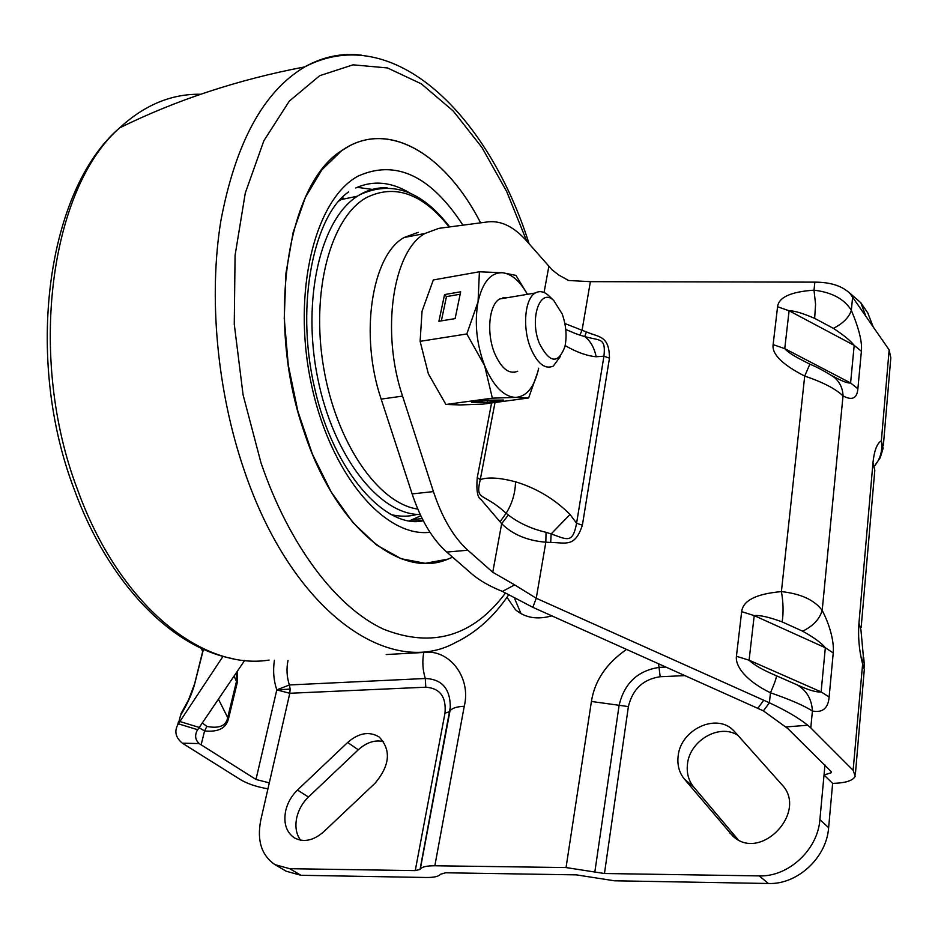 <?xml version="1.0" encoding="UTF-8"?>
<svg xmlns="http://www.w3.org/2000/svg" width="938" height="938" viewBox="0 0 938 938"><rect width="100%" height="100%" fill="white"/><g stroke="black" fill="none" stroke-linecap="round" stroke-linejoin="round"><path stroke-width="1.41" d="M288.025 660.458C286.313 668.794 286.758 676.955 289.373 684.963L276.792 689.887L289.795 693.276L290.147 689.078L276.792 689.887L255.992 779.466L199.219 743.588C195.397 740.094 194.647 735.838 196.98 730.831L244.689 660.411M551.837 615.856C537.286 619.912 525.174 617.884 515.525 609.77L506.977 597.272M514.821 599.042L521.024 613.663M383.595 741.571C374.919 739.66 366.477 742.404 358.281 749.802L308.426 797.03C302.505 802.776 298.612 809.658 296.736 817.655C294.907 826.648 296.185 834.152 300.57 840.202M297.487 790.03C291.519 795.823 287.591 802.729 285.68 810.784C283.358 823.107 286.231 832.123 294.298 837.822C303.595 842.723 313.398 840.706 323.704 831.772L375.071 783.218C390.009 765.314 391.357 749.896 379.116 736.963C369.255 731.042 358.762 732.871 347.658 742.462L297.487 790.03L308.426 797.03M737.936 735.357C719.563 723.163 689.618 740.481 687.46 764.224C686.475 773.053 688.551 780.65 693.71 787.017L738.054 839.639M734.829 731.886L733.364 730.362C716.351 712.634 680.46 729.647 678.139 756.122C677.119 765.009 679.182 772.642 684.353 779.032L732.848 836.098C760.577 862.561 808.673 811.687 781.682 784.438L734.829 731.886M491.594 402.965L477.266 477.594L480.268 479.646C475.074 501.771 482.648 491.477 506.11 513.285L508.326 514.997C518.949 523.134 531.529 528.903 546.057 532.303L545.834 542.223L550.7 542.434C566.294 542.703 574.877 547.604 582.381 525.21L576.589 523.228L570.011 514.458C554.745 499.098 536.583 488.217 515.525 481.792C499.579 477.63 487.819 476.914 480.268 479.646L495.018 402.508M386.186 654.548L423.765 652.449C449.009 648.721 471.521 677.4 464.251 706.279C456.513 706.654 451.753 708.249 449.959 711.039L420.294 869.069C422.041 866.829 426.884 865.727 434.845 865.774L566.048 867.556L604.459 873.513L759.205 875.893L768.421 883.49L614.46 880.794L576.307 874.861L445.656 872.786L440.555 874.228C438.785 876.479 433.954 877.569 426.051 877.487L300.946 875.295L286.254 871.25L274.975 864.648C261.55 855.409 256.801 840.624 260.741 820.304L269.3 782.867L255.992 779.466M420.095 869.42L415.241 870.616L289.713 868.694L274.975 864.648M202.221 722.905L206.876 726.434L204.578 730.937C218.108 732.273 226.07 728.31 228.426 719.024L237.326 682.36L237.267 671.338M867.744 312.846L873.044 326.447M848.62 292.093L860.826 302.74L865.692 315.754M831.537 771.939L787.779 728.533L763.391 710.863L769.395 702.785C785.974 710.512 798.742 717.992 807.724 725.238L810.784 727.9L812.414 711.016C822.591 712.986 828.16 708.307 829.133 697.016L833.237 652.965C834.175 643.386 830.857 627.088 822.192 610.404C819.601 619.15 813.082 626.08 802.623 631.18C813.797 637.394 821.371 642.905 825.334 647.736L833.237 652.965M684.834 675.63L660.176 676.732C643.175 679.264 632.575 689.219 628.39 706.584L619.115 705.294C624.38 683.157 637.84 670.518 659.496 667.364L665.792 667.07M831.478 772.666L824.033 775.023L832.639 783.382L828.629 827.691C826.624 857.695 797.382 884.733 768.421 883.49M824.959 764.962L819.894 819.613C817.795 849.805 788.319 877.077 759.205 875.893M237.326 682.36L236.47 681.469L236.423 672.581M206.876 726.434C218.988 728.732 225.882 725.977 227.547 718.168L236.47 681.469L234.043 676.075M267.94 788.823C256.754 786.9 247.644 783.863 240.609 779.701L182.335 743.166C175.781 737.749 174.222 731.699 177.645 725.004L178.372 723.819L197.59 729.694M883.362 445.515L890.819 357.812L889.154 349.909L850.027 293.488C842.218 285.938 830.493 282.15 814.876 282.139L814.008 290.17C831.947 292.328 844.399 299.046 851.341 310.326C849.054 317.431 843.063 323.434 833.401 328.359C843.614 335.054 850.555 340.729 854.19 345.372L861.389 351.258C862.35 342.218 858.997 328.57 851.341 310.326L852.665 296.771M889.154 349.909L881.368 440.754L883.115 448.282L880.278 457.662L874.662 465.787C880.524 458.67 882.752 450.334 881.368 440.754C876.983 443.393 874.193 450.721 872.985 462.704L858.962 623.067L860.943 629.89L863.335 656.131L853.123 770.286L810.784 727.9M832.639 783.382C845.455 783.054 852.982 780.674 855.221 776.242L853.123 770.286M855.397 774.108L864.308 669.439L862.327 662.92C859.056 649.788 857.93 636.492 858.962 623.067M830.693 374.966L834.328 377.393C839.885 382.223 842.793 388.402 843.028 395.895C852.114 400.796 857.062 398.427 857.883 388.789L861.389 351.258M763.391 710.863L532.831 607.32L502.44 591.421C489.695 586.332 479.494 580.505 471.861 573.939L446.758 552.083C432.418 539.362 420.881 519.969 412.122 493.916L381.168 399.119C359.289 335.218 371.741 255.242 404.09 237.525L418.231 232.331M809.775 364.143L802.881 360.567C793.571 355.865 787.521 351.891 784.754 348.631L789.093 310.771L854.19 345.372L850.602 382.974C847.952 383.372 842.641 381.426 834.691 377.123L831.502 375.481M741.677 611.658L754.211 615.609L825.334 647.736L821.125 691.892C816.588 692.479 808.603 690.134 797.171 684.881L776.383 675.747C763.051 670.131 753.953 664.948 749.099 660.2L736.424 656.26L741.677 611.658C742.978 600.519 756.227 593.836 781.413 591.608C800.888 593.754 814.489 600.015 822.192 610.404L843.028 395.895C835.477 388.731 822.696 382.129 804.71 376.079L781.413 591.608C783.336 602.606 783.582 612.713 782.151 621.906L802.623 631.18M797.171 684.881C806.68 690.532 811.757 699.244 812.414 711.016C803.983 705.587 789.995 699.514 770.473 692.795L769.395 702.785L536.255 598.256L532.831 607.32M203.452 649.248L194.858 683.204C192.419 692.854 187.635 703.629 180.495 715.53L178.372 723.819L223.045 656.307M201.119 744.889L204.578 730.937L198.997 727.654M177.645 725.004L178.49 721.721M446.758 552.083L467.863 550.231C453.629 537.404 442.15 517.858 433.426 491.606L402.554 396.106C380.722 331.724 392.893 251.232 424.902 233.503L438.902 228.333L488.182 221.849C501.431 220.5 514.317 226.961 526.851 241.218L552.107 269.839L558.802 275.057L568.569 280.485L590.377 281.658L814.876 282.139M814.653 318.369L815.579 304.322L814.008 290.17C790.828 291.765 778.681 297.299 777.579 306.761L789.093 310.771C794.017 310.63 802.541 313.163 814.653 318.369L833.401 328.359M834.316 377.381C825.252 371.471 817.104 367.075 809.857 364.19L804.71 376.079C782.28 364.589 771.751 354.107 773.123 344.633L784.754 348.631L850.602 382.974L857.883 388.789M582.381 525.21L609.466 358.199C609.231 335.429 599.312 337.528 586.426 331.9L584.702 336.566L579.848 335.112L582.064 330.282L564.875 323.516M736.424 656.26C735.099 666.203 745.909 680.847 770.473 692.795C774.718 683.005 776.687 677.318 776.383 675.747M829.133 697.016L821.125 691.892L749.099 660.2L754.211 615.609C759.616 614.953 768.926 617.063 782.151 621.906M795.916 684.341L777.813 676.392L795.916 684.341M194.858 683.204L188.561 699.854L180.882 713.9L185.267 706.408M502.44 591.421L514.645 584.878L536.255 598.256L545.834 542.223C527.226 540.64 512.5 534.461 501.666 523.697L508.326 514.997M467.863 550.231L492.755 572.262L514.645 584.878M609.466 358.199L603.943 356.194C605.983 337.258 599.992 340.928 584.702 336.566C590.424 340.869 594.246 347.599 596.169 356.757L603.943 356.194L576.589 523.228C572.661 544.251 567.044 539.409 551.157 533.933L550.7 542.434M546.057 532.303L551.157 533.933L570.011 514.458M477.266 477.594C476.199 490.363 477.43 497.656 480.971 499.485L500.036 521.809L506.11 513.285C512.148 503.706 515.279 493.212 515.525 481.792M579.848 335.112L574.795 333.283M565.157 345.583C576.471 352.149 586.813 355.877 596.169 356.757M341.702 150.643L321.91 169.766L305.413 197.332L293.16 232.354L285.938 273.345L284.249 318.381L288.283 365.14L297.838 411.196L312.401 454.144L331.114 491.852L352.934 522.583L376.689 545.095L401.183 558.731L425.313 563.304L448.071 559.095L452.585 557.16L448.071 559.095C400.761 579.766 335.3 528.094 303.795 430.952C265.501 320.96 287.051 184.024 341.702 150.643C387.429 118.305 445.55 154.113 480.608 222.845C447.297 157.807 393.491 121.811 348.807 146.258L341.69 150.643M420.799 515.771L409.214 520.953M357.144 187.307L372.82 189.488M417.093 514.387C408.534 516.791 399.611 516.791 390.337 514.399M338.981 200.931L343.367 198.117M562.179 313.937C566.13 325.193 567.056 336.05 564.957 346.509C558.204 364.354 549.668 363.311 539.362 343.378C529.138 318.603 540.089 287.098 553.748 300.5L562.179 313.937M560.607 356.159L553.244 366.148C544.826 369.607 537.24 363.475 530.486 347.74C522.243 327.374 524.893 298.483 535.293 293.008C539.409 290.651 543.723 291.39 548.261 295.224L549.996 296.889M502.909 297.745L506.344 297.862M517.694 371.249C509.1 374.708 501.384 368.681 494.561 353.145C486.247 333.037 489.061 304.451 499.696 298.976L506.614 297.815M538.67 368.235C534.601 386.808 526.91 396.54 515.607 397.407C503.647 396.715 493.306 386.104 484.583 365.562C476.551 343.976 474.382 322.719 478.063 301.778C482.636 281.963 490.879 272.29 502.768 272.759C511.831 274.037 520.027 281.224 527.379 294.333M503.471 400.069L487.654 400.163L471.568 402.355L487.514 402.226L503.471 400.069M527.496 294.309L515.947 275.385L502.768 272.759L479.412 271.786L478.063 301.778L466.819 333.963L484.583 365.562L492.356 398.158L445.913 404.477L460.054 404.935L483.023 404.114L528.622 397.982L538.013 371.319M492.356 398.158L515.607 397.407L528.622 397.982M479.412 271.786L433.321 279.958L422.053 311.181L420.118 341.338L428.361 373.828L445.913 404.477M455.118 318.615L460.664 291.812L444.553 294.579L438.914 321.265L455.118 318.615M466.819 333.963L420.118 341.338M517.413 371.296L514.376 372.339M487.314 400.209L487.514 402.226M460.159 294.251L446.476 296.596L441.364 320.866M446.476 296.596L444.553 294.579M464.251 706.279L434.845 865.774M566.048 867.556L591.421 701.46C594.68 680.718 606.382 663.365 626.537 649.424M658.593 663.834L660.176 676.732M591.421 701.46L619.115 705.294L594.833 872.023M300.946 875.295L289.713 868.694M423.765 652.449C422.159 661.267 422.663 669.955 425.289 678.502C441.88 679.124 450.217 688.68 450.31 707.146L420.025 869.538M290.147 689.078L289.373 684.963L425.289 678.502L425.805 687.202C440.039 688.234 446.429 696.887 444.975 713.173L415.241 870.616M274.412 660.223C272.852 670.576 273.638 680.46 276.792 689.887M628.39 706.584L604.459 873.513M828.629 827.691L819.894 819.613M269.3 782.867L289.795 693.276L425.805 687.202M444.975 713.173L449.677 711.614L450.31 707.146L449.959 711.039L420.294 869.069M861.166 627.393L874.802 470.278L872.985 462.704M228.426 719.024L218.402 699.091M182.335 743.166L199.219 743.588M807.724 725.238L785.938 726.95M347.658 742.462L358.281 749.802M729.635 832.85L737.034 839.076M684.353 779.032L693.71 787.017M199.149 727.419L179.908 721.533M763.696 700.299L757.763 708.389M586.426 331.9L582.064 330.282L590.377 281.658M777.579 306.761L773.123 344.633M544.063 292.515L548.836 266.486M492.755 572.262L501.666 523.697L500.036 521.809M203.265 649.155L194.037 686.159M381.168 399.119L402.554 396.106M412.122 493.916L433.426 491.606M269.1 660.071C202.35 670.846 119.149 605.162 77.643 489.906C26.803 357.261 50.265 188.221 119.665 127.849C144.569 104.927 171.584 93.73 200.673 94.257M508.361 595.29C493.716 616.876 476.094 632.622 455.516 642.542C389.997 678.983 291.882 612.526 243.903 469.422C216.959 390.501 208.435 296.936 220.876 220.747C235.614 142.635 263.59 91.338 304.78 66.891C323.047 56.667 341.96 52.763 361.517 55.178M505.254 593.32C472.904 636.41 432.336 648.381 383.548 629.199C336.789 607.566 289.467 546.315 260.987 462.809L243.094 394.91L234.266 324.22L235.075 255.429L245.287 193.029L263.895 140.7L289.326 101.105L319.706 75.697L353.063 64.828L387.5 67.946L421.361 83.869L453.218 110.989L481.944 147.477L506.661 191.458L526.687 241.031M355.713 187.963C373.476 180.084 391.627 181.843 410.164 193.228M429.991 532.292C384.486 537.791 329.601 473.467 310.959 382.352C291.906 291.378 315.168 199.091 358.128 176.074C395.719 159.284 430.648 175.652 462.915 225.167M423.144 520.496L410.481 521.129M420.201 514.505C379.726 515.021 333.365 456.818 317.665 378.014C301.649 299.316 320.69 219.281 357.425 196.183L359.911 194.635C368.599 189.628 377.674 187.354 387.148 187.811M417.785 509.076C378.436 503.612 336.156 442.994 323.551 367.157C310.689 291.378 330.68 217.815 366.101 197.777C394.64 183.578 422.335 193.322 449.161 226.984M860.826 302.74L868.166 313.468M863.71 657.608L864.519 667.164M832.076 375.763L834.328 377.393M201.377 648.299L202.631 651.629M424.902 233.503L404.09 237.525M574.853 333.307L565.755 329.461M233.351 658.722C172.369 648.006 108.55 583.835 74.208 489.355C23.896 358.035 46.818 189.957 119.665 127.849C176.461 99.897 238.17 79.578 304.78 66.891C393.913 20.39 488.827 116.113 529.102 243.81M422.17 518.585L413.388 519.453M423.273 520.754C386.679 529.571 333.623 473.338 314.511 387.593C294.579 301.884 315.274 214.286 348.655 191.927M449.677 226.914C421.959 190.93 392.107 180.155 360.122 194.588L357.425 196.183L340.846 199.653M535.293 293.008L499.696 298.976M553.748 300.5L548.261 295.224"/></g></svg>
